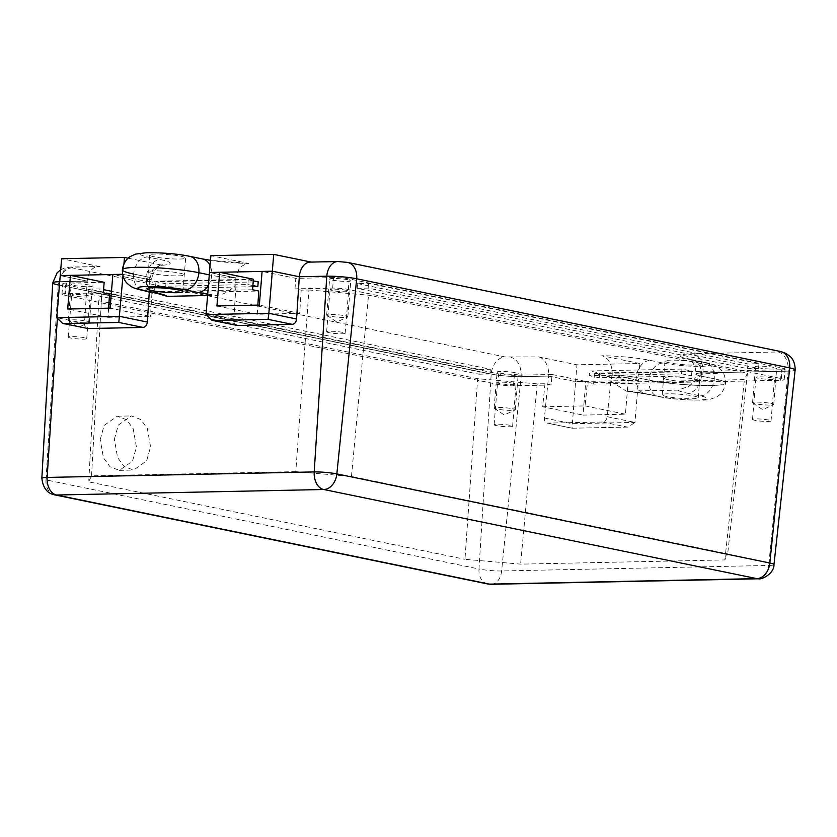 <?xml version="1.0" encoding="UTF-8"?>
<svg xmlns="http://www.w3.org/2000/svg" width="837" height="837" viewBox="0 0 837 837"><rect width="100%" height="100%" fill="white"/><g stroke="black" fill="none" stroke-linecap="round" stroke-linejoin="round"><path stroke-width="0.63" stroke-dasharray="4.18 3.14" d="M771.003 403.424A10.619 1.193 4.7 0 1 773.733 404.459A10.619 1.193 4.7 0 1 773.514 404.669A10.619 1.193 4.7 0 1 765.918 404.962A10.619 1.193 4.7 0 1 755.288 403.748A10.619 1.193 4.7 0 1 752.745 402.963A10.619 1.193 4.7 0 1 752.557 402.723A10.619 1.193 4.7 0 1 759.389 402.168A10.619 1.193 4.7 0 1 771.003 403.424M512.579 408.749A10.619 1.193 4.7 0 1 515.31 409.785A10.619 1.193 4.7 0 1 515.09 409.994A10.619 1.193 4.7 0 1 507.494 410.287A10.619 1.193 4.7 0 1 496.864 409.073A10.619 1.193 4.7 0 1 494.322 408.289A10.619 1.193 4.7 0 1 494.133 408.037A10.619 1.193 4.7 0 1 500.965 407.493A10.619 1.193 4.7 0 1 512.579 408.749M86.682 321.094A10.619 1.193 4.7 0 1 89.413 322.13A10.619 1.193 4.7 0 1 89.193 322.339A10.619 1.193 4.7 0 1 81.597 322.632A10.619 1.193 4.7 0 1 70.978 321.418A10.619 1.193 4.7 0 1 68.425 320.634A10.619 1.193 4.7 0 1 68.236 320.383A10.619 1.193 4.7 0 1 75.068 319.839A10.619 1.193 4.7 0 1 86.682 321.094M345.106 315.769A10.619 1.193 4.7 0 1 347.836 316.804A10.619 1.193 4.7 0 1 347.617 317.024A10.619 1.193 4.7 0 1 340.021 317.307A10.619 1.193 4.7 0 1 329.401 316.093A10.619 1.193 4.7 0 1 326.848 315.308A10.619 1.193 4.7 0 1 326.671 315.068A10.619 1.193 4.7 0 1 333.492 314.513A10.619 1.193 4.7 0 1 345.106 315.769M73.928 285.417A10.619 1.193 -175.3 0 0 85.541 286.672A10.619 1.193 -175.3 0 0 92.373 286.118A10.619 1.193 -175.3 0 0 89.643 285.093A10.619 1.193 -175.3 0 0 78.029 283.827A10.619 1.193 -175.3 0 0 71.197 284.381A10.619 1.193 -175.3 0 0 73.928 285.417M499.825 373.061A10.619 1.193 -175.3 0 0 511.438 374.327A10.619 1.193 -175.3 0 0 518.27 373.773A10.619 1.193 -175.3 0 0 515.54 372.737A10.619 1.193 -175.3 0 0 503.926 371.482A10.619 1.193 -175.3 0 0 497.094 372.036A10.619 1.193 -175.3 0 0 499.825 373.061M758.249 367.746A10.619 1.193 -175.3 0 0 769.862 369.002A10.619 1.193 -175.3 0 0 776.694 368.447A10.619 1.193 -175.3 0 0 773.963 367.422A10.619 1.193 -175.3 0 0 762.35 366.167A10.619 1.193 -175.3 0 0 755.518 366.711A10.619 1.193 -175.3 0 0 758.249 367.746M332.362 280.092A10.619 1.193 -175.3 0 0 343.976 281.347A10.619 1.193 -175.3 0 0 350.797 280.803A10.619 1.193 -175.3 0 0 348.066 279.767A10.619 1.193 -175.3 0 0 336.453 278.512A10.619 1.193 -175.3 0 0 329.632 279.056A10.619 1.193 -175.3 0 0 332.362 280.092M669.642 362.892A18.058 2.019 4.7 0 1 664.996 361.134A18.058 2.019 4.7 0 1 676.61 360.203A18.058 2.019 4.7 0 1 696.353 362.337A18.058 2.019 4.7 0 1 700.998 364.095A18.058 2.019 4.7 0 1 689.385 365.026A18.058 2.019 4.7 0 1 669.642 362.892M668.261 379.726A18.058 2.019 4.7 0 1 663.615 377.968A18.058 2.019 4.7 0 1 675.229 377.037A18.058 2.019 4.7 0 1 694.972 379.171A18.058 2.019 4.7 0 1 699.606 380.929A18.058 2.019 4.7 0 1 688.004 381.86A18.058 2.019 4.7 0 1 668.261 379.726A18.058 2.019 4.7 0 1 663.615 377.968A18.058 2.019 4.7 0 1 675.229 377.037A18.058 2.019 4.7 0 1 694.972 379.171A18.058 2.019 4.7 0 1 699.606 380.929A18.058 2.019 4.7 0 1 688.004 381.86A18.058 2.019 4.7 0 1 668.261 379.726M154.311 256.833A18.058 2.019 4.7 0 1 149.666 255.076A18.058 2.019 4.7 0 1 161.279 254.145A18.058 2.019 4.7 0 1 181.022 256.279A18.058 2.019 4.7 0 1 185.668 258.037A18.058 2.019 4.7 0 1 174.054 258.968A18.058 2.019 4.7 0 1 154.311 256.833M152.93 273.657A18.058 2.019 4.7 0 1 148.285 271.91A18.058 2.019 4.7 0 1 159.898 270.968A18.058 2.019 4.7 0 1 179.631 273.113A18.058 2.019 4.7 0 1 184.276 274.871A18.058 2.019 4.7 0 1 172.673 275.802A18.058 2.019 4.7 0 1 152.93 273.657A18.058 2.019 4.7 0 1 148.285 271.91A18.058 2.019 4.7 0 1 159.898 270.968A18.058 2.019 4.7 0 1 179.631 273.113A18.058 2.019 4.7 0 1 184.276 274.871A18.058 2.019 4.7 0 1 172.673 275.802A18.058 2.019 4.7 0 1 152.93 273.657M357.566 283.586L747.964 363.938L758.971 363.708L368.562 283.366L357.566 283.586L357.179 288.326L747.577 368.667L747.964 363.938M252.795 286.693L165.527 288.493L155.588 286.453L247.888 284.549L248.275 279.809L155.985 281.713L165.914 283.764L258.214 281.86M248.275 279.809L253.276 280.845M52.741 282.875A21.249 2.375 -175.3 0 0 58.213 284.936L491.204 374.045A21.249 2.375 -175.3 0 0 521.106 376.65L548.601 376.075L575.574 381.63L638.411 380.333L612.213 374.945L610.801 381.107L626.191 391.109L677.98 390.147L688.663 386.401C689.133 386.171 694.511 383.294 695.976 374.076A21.249 2.375 -175.3 0 0 701.437 376.148A16.991 12.429 -78.4 0 0 692.293 359.753L687.512 358.55L690.567 360.538C690.912 360.778 695.997 364.472 695.976 374.076A21.249 2.375 -175.3 0 1 702.944 372.904L788.172 371.147L702.944 372.904A21.249 2.375 -175.3 0 0 695.976 374.076A21.249 2.375 -175.3 0 0 701.437 376.148L714.212 378.774A44.079 4.928 4.7 0 1 725.543 383.064A44.079 4.928 4.7 0 1 697.211 385.334A44.079 4.928 4.7 0 1 649.02 380.113L636.235 377.487A21.249 2.375 -175.3 0 0 612.213 374.945C612.255 364.482 608.813 358.069 601.887 355.704L639.792 363.509L576.955 364.796L538.63 356.907L505.15 356.96L72.16 267.84L72.463 267.191L99.959 266.626A16.991 11.436 88.8 0 0 98.222 266.469A16.991 11.436 88.8 0 0 87.215 281.117L59.741 281.692L87.215 281.117L60.243 275.572L87.215 281.117L84.495 323.354C84.547 326.535 85.74 328.271 88.084 328.554M773.974 564.577A16.091 1.8 4.7 0 1 768.69 565.467L788.172 371.147A21.249 2.375 -175.3 0 0 795.15 369.964A21.249 2.375 -175.3 0 1 788.172 371.147A16.991 11.436 88.8 0 0 778.201 351.979L692.973 353.727A38.24 4.279 -175.3 0 0 690.253 359.575L703.028 362.201A27.087 3.034 4.7 0 1 701.103 366.344A27.087 3.034 4.7 0 1 662.967 363.028L650.192 360.402A38.24 4.279 -175.3 0 0 601.887 355.704M206.028 314.576L233.743 320.278L236.044 284.413L235.689 277.894A21.249 2.375 -175.3 0 1 211.656 275.342L209.292 274.86L211.656 275.342A21.249 2.375 -175.3 0 0 235.689 277.894L209.48 272.496L235.689 277.894L239.591 267.348L247.25 263.299L248.777 263.467L210.872 255.662M128.124 258.194L162.378 265.245L160.17 265.099L152.941 269.451L149.279 279.673A21.249 2.375 -175.3 0 0 151.926 278.752A21.249 2.375 -175.3 0 0 146.465 276.691L133.679 274.055A44.079 4.928 4.7 0 1 122.348 269.776M149.289 291.778L149.279 279.673L122.568 274.285L123.939 263.812M681.977 369.075L589.687 370.969L599.616 373.02L691.917 371.115L681.977 369.075L681.59 373.804L589.29 375.708L589.687 370.969M109.27 298.118L88.544 293.86L88.931 289.121L479.329 369.473L490.325 369.243L111.488 291.276M88.931 289.121L99.927 288.891L103.568 289.644M310.307 262.096A16.991 11.436 -91.2 0 1 312.034 262.263L339.529 261.688A16.991 11.436 88.8 0 0 337.792 261.531M99.959 266.626L61.624 258.738M311.176 262.086L312.034 262.263M72.16 267.84A16.991 12.429 -78.4 0 0 58.213 284.936L491.204 374.045A21.249 2.375 -175.3 0 0 521.106 376.65L548.601 376.075A16.991 11.436 88.8 0 0 538.63 356.907M308.947 289.989L368.531 295.168L747.42 373.145L744.407 379.611L587.396 382.844L593.621 384.131L780.565 380.28A11.153 1.245 4.7 0 0 784.227 379.653A11.153 1.245 4.7 0 0 781.36 378.575L348.37 289.456A11.153 1.245 4.7 0 0 332.666 288.095L294.959 288.87L301.184 290.157L308.947 289.989L295.806 471.629L351.446 476.462L727.677 553.895L724.863 559.932L520.604 564.138L464.964 559.304L477.634 378.701L537.218 383.88L544.981 383.723L551.206 384.999L552.064 374.484L585.785 381.421L575.574 381.63L576.955 364.796M677.98 390.147A38.24 4.279 -175.3 0 0 687.48 393.233A16.991 12.429 101.6 0 0 701.437 376.148L714.212 378.774A44.079 4.928 4.7 0 1 725.543 383.064A44.079 4.928 4.7 0 1 697.211 385.334A44.079 4.928 4.7 0 1 649.02 380.113L636.235 377.487A21.249 2.375 -175.3 0 0 612.213 374.945L638.411 380.333L639.792 363.509M155.588 286.453L155.985 281.713M165.527 288.493L165.914 283.764M247.888 284.549L252.889 285.574M681.59 373.804L691.529 375.855L599.229 377.749L599.616 373.02M599.229 377.749L589.29 375.708M691.529 375.855L691.917 371.115M357.179 288.326L368.175 288.095L758.573 368.447L758.971 363.708M758.573 368.447L747.577 368.667M368.175 288.095L368.562 283.366M110.902 298.453L478.942 374.202L479.329 369.473M111.101 296.005L489.938 373.982L490.325 369.243M489.938 373.982L478.942 374.202M88.544 293.86L99.54 293.63L99.927 288.891M99.54 293.63L109.427 295.67M114.366 439.268L118.289 425.112L131.388 415.926L140.762 419.494L147.333 428.45L150.566 446.717L146.642 460.873L133.543 470.059L124.169 466.502L117.588 457.536L114.366 439.268M100.22 439.561L104.144 425.405L117.243 416.219L126.617 419.776L133.188 428.743L136.421 447.01L132.497 461.166L119.398 470.352L110.024 466.784L103.453 457.829L100.22 439.561M693.58 396.006A18.058 2.019 4.7 0 1 698.225 397.753A18.058 2.019 4.7 0 1 686.622 398.694A18.058 2.019 4.7 0 1 666.88 396.55A18.058 2.019 4.7 0 1 662.234 394.802A18.058 2.019 4.7 0 1 673.837 393.861A18.058 2.019 4.7 0 1 693.58 396.006M772.112 377.958A9.291 1.036 -175.3 0 0 761.952 376.859A9.291 1.036 -175.3 0 0 755.978 377.341A9.291 1.036 -175.3 0 0 758.374 378.24A9.291 1.036 -175.3 0 0 768.533 379.339A9.291 1.036 -175.3 0 0 774.507 378.868A9.291 1.036 -175.3 0 0 772.112 377.958M754.911 420.32A9.291 1.036 4.7 0 1 752.515 419.421A9.291 1.036 4.7 0 1 758.5 418.939A9.291 1.036 4.7 0 1 768.659 420.038A9.291 1.036 4.7 0 1 771.044 420.948A9.291 1.036 4.7 0 1 765.07 421.419A9.291 1.036 4.7 0 1 754.911 420.32M513.688 383.283A9.291 1.036 -175.3 0 0 503.529 382.185A9.291 1.036 -175.3 0 0 497.555 382.666A9.291 1.036 -175.3 0 0 499.94 383.566A9.291 1.036 -175.3 0 0 510.11 384.664A9.291 1.036 -175.3 0 0 516.084 384.183A9.291 1.036 -175.3 0 0 513.688 383.283M496.487 425.646A9.291 1.036 4.7 0 1 494.092 424.746A9.291 1.036 4.7 0 1 500.066 424.265A9.291 1.036 4.7 0 1 510.235 425.363A9.291 1.036 4.7 0 1 512.621 426.263A9.291 1.036 4.7 0 1 506.647 426.744A9.291 1.036 4.7 0 1 496.487 425.646M87.801 295.628A9.291 1.036 -175.3 0 0 77.632 294.53A9.291 1.036 -175.3 0 0 71.658 295.011A9.291 1.036 -175.3 0 0 74.054 295.911A9.291 1.036 -175.3 0 0 84.213 297.009A9.291 1.036 -175.3 0 0 90.187 296.528A9.291 1.036 -175.3 0 0 87.801 295.628M70.59 337.991A9.291 1.036 4.7 0 1 68.205 337.091A9.291 1.036 4.7 0 1 74.179 336.61A9.291 1.036 4.7 0 1 84.338 337.709A9.291 1.036 4.7 0 1 86.724 338.608A9.291 1.036 4.7 0 1 80.75 339.09A9.291 1.036 4.7 0 1 70.59 337.991M346.225 290.303A9.291 1.036 -175.3 0 0 336.066 289.204A9.291 1.036 -175.3 0 0 330.081 289.686A9.291 1.036 -175.3 0 0 332.477 290.585A9.291 1.036 -175.3 0 0 342.636 291.695A9.291 1.036 -175.3 0 0 348.61 291.213A9.291 1.036 -175.3 0 0 346.225 290.303M329.014 332.666A9.291 1.036 4.7 0 1 326.629 331.766A9.291 1.036 4.7 0 1 332.603 331.285A9.291 1.036 4.7 0 1 342.762 332.383A9.291 1.036 4.7 0 1 345.147 333.293A9.291 1.036 4.7 0 1 339.173 333.775A9.291 1.036 4.7 0 1 329.014 332.666M551.206 384.999L513.5 385.773A11.153 1.245 4.7 0 1 497.795 384.413L64.805 295.304A11.153 1.245 4.7 0 1 61.938 294.216A11.153 1.245 4.7 0 1 65.6 293.599L103.307 292.824M108.967 302.827L98.745 300.724L101.758 294.258L109.532 294.101M477.634 378.701L110.515 303.151M552.064 374.484L514.368 375.258A11.153 1.245 4.7 0 1 498.664 373.898L65.673 284.779A11.153 1.245 4.7 0 1 62.806 283.701A11.153 1.245 4.7 0 1 66.468 283.073L104.165 282.299M548.601 376.075L575.574 381.63L572.058 428.157L547.796 423.166C545.462 422.884 544.332 421.157 544.395 418.008L548.601 376.075M332.666 288.095L333.534 277.581A11.153 1.245 4.7 0 1 349.228 278.941L782.229 368.05A11.153 1.245 4.7 0 1 785.096 369.138A11.153 1.245 4.7 0 1 781.434 369.755L594.479 373.605L628.2 380.542L625.438 414.21L583.012 415.089L585.785 381.421M333.534 277.581L295.827 278.355L262.107 271.418M544.395 418.008L572.11 423.71L634.948 422.413L638.411 380.333L628.2 380.542M294.959 288.87L295.827 278.355M252.544 289.748L145.722 291.946L151.947 293.222L258.769 291.025M108.622 308.183L108.036 317.328L67.682 309.02M108.036 317.328L150.451 316.459L110.097 308.152M145.722 291.946L146.59 281.431L112.869 274.484M151.947 293.222L150.451 316.459M253.412 279.223L146.59 281.431M160.17 265.099L162.807 264.816L159.448 266.292C159.061 266.469 153.464 269.284 151.926 278.752A21.249 2.375 -175.3 0 1 149.279 279.673L123.081 274.274L122.945 275.917M160.38 294.279L157.272 292.239C156.906 291.987 151.884 288.284 151.926 278.752A21.249 2.375 -175.3 0 0 146.465 276.691L133.679 274.055A16.991 12.429 101.6 0 1 147.636 256.969A27.087 3.034 4.7 0 1 149.561 252.826A27.087 3.034 4.7 0 1 187.697 256.143L200.472 258.769A38.24 4.279 -175.3 0 0 248.777 263.467M149.645 286.191L157.973 293.599M233.743 320.278C233.785 323.459 234.977 325.195 237.331 325.478M207.586 295.513L217.191 295.315C224.159 294.457 230.447 290.816 236.044 284.413M301.184 290.157L299.688 313.383L259.344 305.076M216.929 305.955L257.273 314.252L299.688 313.383M257.273 314.252L257.869 305.107M607.233 416.711L634.948 422.413L628.179 427.069L572.006 428.22L547.157 423.103L602.786 422.036C605.182 421.649 606.668 419.881 607.233 416.711L610.801 381.107M688.663 386.401L702.86 373.773L718.554 373.459L718.648 372.58M594.479 373.605L593.621 384.131M295.806 471.629L91.547 475.834L88.732 481.871L464.964 559.304M98.745 300.724L88.732 481.871M91.547 475.834L101.758 294.258M537.218 383.88L520.604 564.138M747.42 373.145L727.677 553.895M724.863 559.932L744.407 379.611M351.446 476.462L368.531 295.168M544.981 383.723L542.669 406.782L583.012 415.089M542.669 406.782L585.084 405.903L587.396 382.844M585.084 405.903L625.438 414.21M702.86 373.773A16.991 11.436 -91.2 0 0 702.944 372.904A16.991 11.436 88.8 0 0 692.973 353.727M72.463 267.191A16.991 11.436 88.8 0 0 70.726 267.034A16.991 11.436 88.8 0 0 59.814 280.813M162.378 265.245A38.24 4.279 -175.3 0 0 160.411 259.596L147.636 256.969M339.529 261.688L345.514 262.211L778.504 351.331L778.201 351.979M758.416 578.796A15.934 10.724 88.8 0 0 768.69 565.467L501.625 570.97A16.091 1.8 4.7 0 1 478.984 569.003L491.204 374.045A16.991 12.429 101.6 0 1 505.15 356.96M491.35 584.299A15.934 10.724 88.8 0 0 501.625 570.97L521.106 376.65A16.991 11.436 88.8 0 0 511.135 357.472M780.544 351.509A16.991 12.429 -78.4 0 0 778.504 351.331M345.514 262.211A16.991 12.429 101.6 0 1 347.554 262.399M208.434 285.312A16.991 12.429 101.6 0 0 211.656 275.342A16.991 12.429 -78.4 0 0 210.056 265.486M202.512 258.957A16.991 12.429 -78.4 0 0 200.472 258.769M189.737 256.331A16.991 12.429 -78.4 0 0 187.697 256.143M155.598 293.076A16.991 12.429 -78.4 0 1 146.465 276.691A16.991 12.429 101.6 0 1 160.411 259.596M626.191 391.109L645.379 393.871A16.991 12.429 -78.4 0 1 636.235 377.487A16.991 12.429 101.6 0 1 650.192 360.402M687.48 393.233L700.255 395.87A27.087 3.034 4.7 0 1 698.33 400.002A27.087 3.034 4.7 0 1 660.205 396.686A16.991 12.429 -78.4 0 1 658.154 396.508A16.991 12.429 -78.4 0 1 649.02 380.113A16.991 12.429 101.6 0 1 662.967 363.028M700.255 395.87A16.991 12.429 101.6 0 0 714.212 378.774A16.991 12.429 -78.4 0 0 705.068 362.39A16.991 12.429 -78.4 0 0 703.028 362.201M660.205 396.686L647.419 394.06A16.991 12.429 -78.4 0 1 645.379 393.871L658.154 396.508C670.008 398.946 684.404 400.149 701.343 400.128C706.627 400.431 712.046 399.155 717.591 396.309C718.104 396.006 723.953 392.919 725.543 383.064C725.585 373.166 720.416 369.159 719.935 368.761C717.644 366.156 712.685 364.032 705.068 362.39L692.293 359.753A16.991 12.429 -78.4 0 0 690.253 359.575M513.5 385.773L514.368 375.258M65.6 293.599L66.468 283.073M84.495 323.354L56.78 317.652M57.261 319.87L59.668 282.571M207.702 294.132A38.24 4.279 -175.3 0 0 217.191 295.315M133.679 274.055A16.991 12.429 -78.4 0 0 142.824 290.449M487.584 583.954A15.934 11.645 101.6 0 1 478.984 569.003L45.983 479.894L58.213 284.936M54.583 494.845A15.934 11.645 -78.4 0 1 45.983 479.894A16.091 1.8 4.7 0 1 41.85 478.335M497.795 384.413L498.664 373.898M780.565 380.28L781.434 369.755M781.36 378.575L782.229 368.05M348.37 289.456L349.228 278.941M64.805 295.304L65.673 284.779M602.786 422.036L627.039 427.027M647.419 394.06A38.24 4.279 -175.3 0 0 627.938 391.182M752.745 402.963L762.643 409.659L773.514 404.669M494.322 408.289L504.219 414.985L515.09 409.994M68.425 320.634L78.333 327.33L89.193 322.339M326.848 315.308L336.756 322.004L347.617 317.024M89.413 322.13L92.373 286.118M515.31 409.785L518.27 373.773M773.733 404.459L776.694 368.447M347.836 316.804L350.797 280.803M662.234 394.802L664.996 361.134M146.904 288.744L149.666 255.076M60.714 269.796L64.344 268.07L70.726 267.034L98.222 266.469M182.895 291.695L185.668 258.037M247.25 263.299L210.485 260.328M698.225 397.753L700.998 364.095M326.671 315.068L329.632 279.056M752.557 402.723L755.518 366.711M494.133 408.037L497.094 372.036M68.236 320.383L71.197 284.381M117.243 416.219L131.388 415.926M752.515 419.421L755.978 377.341M494.092 424.746L497.555 382.666M68.205 337.091L71.658 295.011M326.629 331.766L330.081 289.686M784.227 379.653L785.096 369.138M61.938 294.216L62.806 283.701M345.147 333.293L348.61 291.213M86.724 338.608L90.187 296.528M512.621 426.263L516.084 384.183M771.044 420.948L774.507 378.868M572.006 428.22L628.179 427.069M119.398 470.352L133.543 470.059"/><path stroke-width="1.26" d="M253.276 280.845L258.214 281.86L257.827 286.589L252.795 286.693M56.497 495.012L489.499 584.132L756.794 578.618L323.804 489.509L56.497 495.012A15.934 11.645 -78.4 0 1 54.583 494.845C47.28 493.464 43.032 487.961 41.85 478.335A16.091 1.8 4.7 0 1 47.134 477.435L314.199 471.932A16.091 1.8 4.7 0 1 336.851 473.899L769.841 563.008A16.091 1.8 4.7 0 1 773.974 564.577L795.15 369.975A21.249 2.375 -175.3 0 0 789.689 367.903A16.991 12.429 -78.4 0 0 780.544 351.509L786.069 353.434L790.599 356.907C790.766 357.054 795.234 360.904 795.15 369.964A21.249 2.375 -175.3 0 0 789.689 367.903L356.698 278.784A21.249 2.375 -175.3 0 0 326.786 276.189L299.301 276.754L272.318 271.198L209.48 272.496L210.872 255.662L273.709 254.375L311.176 262.086M133.679 274.055A44.079 4.928 4.7 0 1 122.348 269.776A44.079 4.928 4.7 0 1 150.691 267.495A44.079 4.928 4.7 0 1 198.882 272.716L209.292 274.86L198.882 272.716A16.991 12.429 -78.4 0 0 189.737 256.331L202.512 258.957A16.991 12.429 -78.4 0 1 210.056 265.486M108.622 308.183L109.532 294.101L103.307 292.824L104.165 282.299L70.454 275.363L67.682 309.02L110.097 308.152L112.869 274.484L122.568 274.285L60.243 275.572L61.624 258.738L124.462 257.44L128.124 258.194M59.814 280.813A16.991 11.436 88.8 0 0 59.72 281.692L59.72 281.692A21.249 2.375 -175.3 0 0 52.741 282.864A21.249 2.375 -175.3 0 0 58.213 284.936M103.568 289.644L111.488 291.276M296.58 318.991L268.865 313.279L268.049 319.357L292.312 324.348C294.708 323.961 296.131 322.172 296.58 318.991L299.301 276.754A16.991 11.436 -91.2 0 1 310.307 262.096L337.792 261.531A16.991 11.436 88.8 0 0 326.786 276.189L299.301 276.754L272.318 271.198L273.709 254.375M123.939 263.812L124.462 257.44M252.889 285.574L257.827 286.589M109.27 298.118L110.902 298.453M109.427 295.67L111.101 296.005M178.25 289.947A18.058 2.019 4.7 0 1 182.895 291.695A18.058 2.019 4.7 0 1 171.282 292.636A18.058 2.019 4.7 0 1 151.549 290.491A18.058 2.019 4.7 0 1 146.904 288.744A18.058 2.019 4.7 0 1 158.507 287.802A18.058 2.019 4.7 0 1 178.25 289.947M110.515 303.151L108.967 302.827M59.668 282.571L59.72 281.692A21.249 2.375 -175.3 0 0 52.741 282.875L57.136 272.778L60.714 269.796M70.454 275.363L60.243 275.572L56.78 317.652L62.608 323.385L88.084 328.554L143.075 327.424C145.46 327.037 146.883 325.248 147.333 322.057L149.289 291.778M206.028 314.576L209.48 272.496L219.692 272.287L216.929 305.955L259.344 305.076L262.107 271.418L272.318 271.198L268.865 313.279L206.028 314.576L211.845 320.309L213.069 320.487L268.049 319.357M489.718 584.142A15.934 10.724 88.8 0 0 491.35 584.299L758.416 578.796A15.934 10.724 88.8 0 1 756.784 578.649A15.934 11.645 -78.4 0 0 769.841 563.008L789.689 367.903L356.698 278.784A21.249 2.375 -175.3 0 0 326.786 276.189L314.199 471.932A15.934 10.724 88.8 0 0 323.584 489.488M257.869 305.107L258.769 291.025L252.544 289.748L253.412 279.223L219.692 272.287M62.608 323.385L88.084 328.554M122.945 275.917L118.812 322.433L63.821 323.563M189.737 256.331C177.894 253.893 163.497 252.68 146.548 252.701L135.615 254.113L130.31 256.53C129.798 256.823 123.949 259.92 122.348 269.776A44.079 4.928 4.7 0 1 150.691 267.495A44.079 4.928 4.7 0 1 198.882 272.716A16.991 12.429 101.6 0 1 184.925 289.811L197.71 292.437A38.24 4.279 -175.3 0 0 207.702 294.132M157.973 293.599L167.149 296.35L207.586 295.513M292.312 324.348L237.331 325.478L213.069 320.487M211.845 320.309L237.331 325.478M337.792 261.531L347.554 262.399A16.991 12.429 101.6 0 1 356.698 278.784L336.851 473.899A15.934 11.645 101.6 0 1 323.804 489.509M143.075 327.424L118.812 322.433M56.78 317.652L119.618 316.355L147.333 322.057M167.149 296.35A38.24 4.279 -175.3 0 0 157.649 293.264L144.864 290.627A27.087 3.034 4.7 0 1 146.799 286.495A27.087 3.034 4.7 0 1 184.925 289.811M160.38 294.279L155.598 293.076A16.991 12.429 -78.4 0 0 157.649 293.264M56.518 494.991A15.934 10.724 88.8 0 1 47.134 477.435L57.261 319.87M208.434 285.312A16.991 12.429 101.6 0 1 197.71 292.437M122.348 269.776C122.307 279.652 127.465 283.659 127.935 284.057C131.43 286.767 131.922 287.897 142.824 290.449A16.991 12.429 -78.4 0 0 144.864 290.627M489.499 584.132A15.934 11.645 101.6 0 1 487.584 583.954L491.35 584.299M347.554 262.399L780.544 351.509M210.485 260.328L202.512 258.957M155.598 293.076L142.824 290.449M41.85 478.335L52.741 282.875M54.583 494.845L487.584 583.954M758.416 578.796C761.754 579.863 774.298 573.575 773.974 564.577"/></g></svg>
